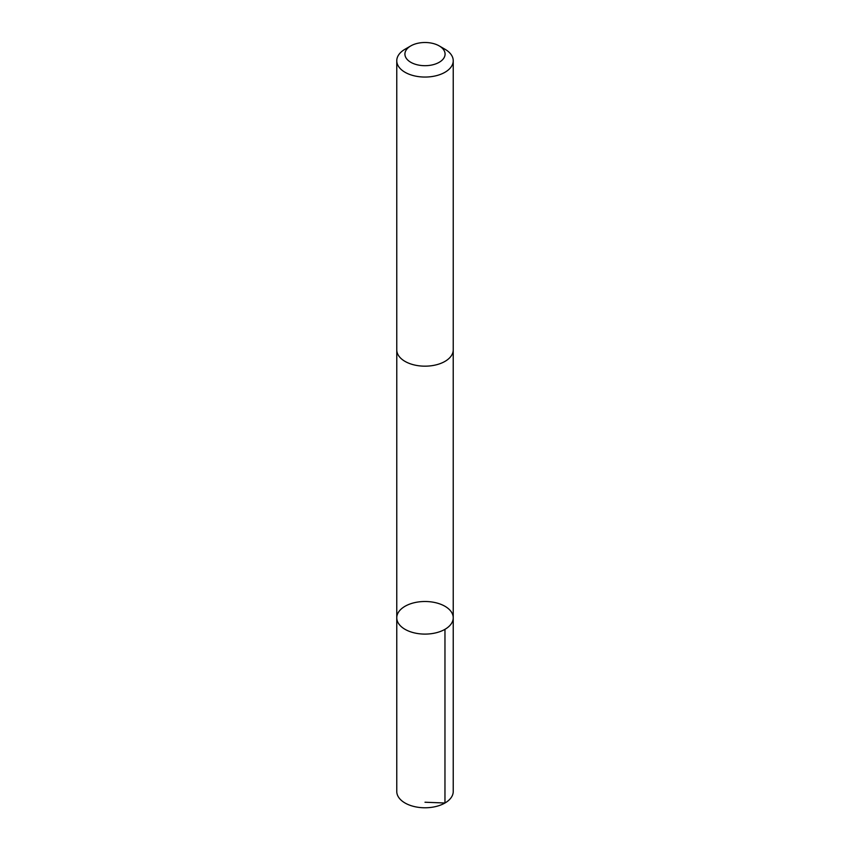 <?xml version="1.0" encoding="UTF-8"?>
<svg xmlns="http://www.w3.org/2000/svg" width="850" height="850" viewBox="0 0 850 850"><rect width="100%" height="100%" fill="white"/><g stroke="black" fill="none" stroke-linecap="round" stroke-linejoin="round"><path stroke-width="1.27" d="M430.196 601.779A28.231 16.299 180 0 1 453.231 617.801A28.231 16.299 180 0 1 425 634.1A28.231 16.299 180 0 1 396.769 617.801A28.231 16.299 180 0 1 430.196 601.779M396.769 791.477A28.231 16.299 0 0 0 419.804 807.5A28.231 16.299 0 0 0 453.231 791.477L453.231 617.801A28.231 16.299 180 0 1 425 634.1A28.231 16.299 180 0 1 396.769 617.801L396.769 791.477M410.794 45.9L405.036 49.226A28.231 16.299 0 0 0 396.769 60.754L396.769 349.871A28.231 16.299 0 0 0 419.804 365.893A28.231 16.299 0 0 0 453.231 349.871L453.231 60.754A28.231 16.299 0 0 0 444.964 49.226L439.206 45.9A20.081 11.592 0 0 0 410.794 45.9A20.081 11.592 0 0 0 405.811 57.524A20.081 11.592 0 0 0 421.303 65.493A20.081 11.592 0 0 0 442.765 59.5A20.081 11.592 0 0 0 439.206 45.9M396.769 60.754A28.231 16.299 0 0 0 419.804 76.776A28.231 16.299 0 0 0 453.231 60.754M425 802.23L444.964 803.006L444.964 629.329M396.78 350.317L396.769 617.801M453.22 350.317L453.231 617.801"/></g></svg>
